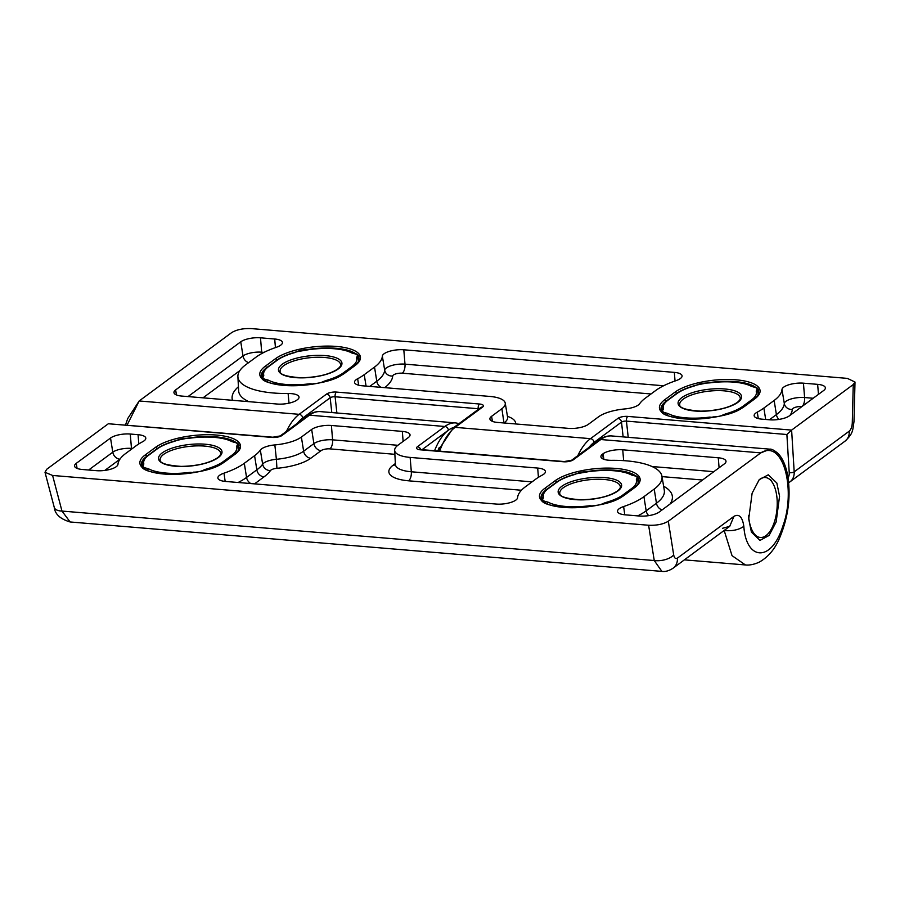 <?xml version="1.0" encoding="UTF-8"?>
<svg xmlns="http://www.w3.org/2000/svg" width="900" height="900" viewBox="0 0 900 900"><rect width="100%" height="100%" fill="white"/><g stroke="black" fill="none" stroke-linecap="round" stroke-linejoin="round"><path stroke-width="1.35" d="M357.66 378.743A14.681 4.95 -6.3 0 0 356.231 379.631A14.681 4.95 -6.3 0 0 354.544 382.41A14.681 4.95 -6.3 0 0 362.261 385.774L489.803 396.428A29.351 9.9 173.7 0 1 505.249 403.155A29.351 9.9 173.7 0 1 501.885 408.713L491.603 416.306A14.681 4.95 -6.3 0 0 489.915 419.085A14.681 4.95 -6.3 0 0 497.632 422.449L568.541 428.366A14.681 4.95 -6.3 0 0 588.285 424.384L598.567 416.79A29.351 9.9 173.7 0 1 625.095 408.915A14.681 4.95 -6.3 0 0 638.359 404.978A14.681 4.95 -6.3 0 0 639.607 403.762A67.466 22.759 173.7 0 1 645.356 398.149L655.639 390.555A67.466 22.759 173.7 0 1 675.956 380.678A14.681 4.95 -6.3 0 0 680.366 378.529A14.681 4.95 -6.3 0 0 682.076 375.93A14.681 4.95 -6.3 0 0 674.336 372.386L403.808 349.785A14.681 4.95 -6.3 0 0 384.064 353.779A14.681 4.95 -6.3 0 0 382.354 356.152A67.466 22.759 173.7 0 1 374.524 367.076L364.241 374.67A67.466 22.759 173.7 0 1 357.66 378.743L358.65 385.2M276.322 347.299A14.681 4.95 -6.3 0 0 280.744 345.15A14.681 4.95 -6.3 0 0 282.454 342.551A14.681 4.95 -6.3 0 0 274.714 339.007L260.494 337.815A14.681 4.95 -6.3 0 0 240.75 341.809L175.646 389.914A14.681 4.95 -6.3 0 0 173.959 392.692A14.681 4.95 -6.3 0 0 181.676 396.056L277.2 404.032A14.681 4.95 -6.3 0 0 296.944 400.05L297.326 399.757A14.681 4.95 -6.3 0 0 299.036 397.17A14.681 4.95 -6.3 0 0 288.113 393.514A67.466 22.759 173.7 0 1 237.893 376.695A67.466 22.759 173.7 0 1 245.734 364.77L256.016 357.176A67.466 22.759 173.7 0 1 276.322 347.299M755.854 413.021A14.681 4.95 -6.3 0 0 754.166 415.8A14.681 4.95 -6.3 0 0 761.895 419.152L769.669 419.805A14.681 4.95 -6.3 0 0 789.413 415.822L823.68 390.499A14.681 4.95 -6.3 0 0 825.379 387.9A14.681 4.95 -6.3 0 0 817.639 384.356L803.43 383.175A14.681 4.95 -6.3 0 0 783.686 387.157A14.681 4.95 -6.3 0 0 781.976 389.531A67.466 22.759 173.7 0 1 774.146 400.455L763.864 408.049A67.466 22.759 173.7 0 1 757.283 412.132A14.681 4.95 -6.3 0 0 755.854 413.021M125.539 424.901L127.71 418.579L139.174 400.961L127.114 425.036M286.481 431.314A58.714 27.742 -85.2 0 1 299.149 414.326L139.174 400.961L231.649 332.629C236.621 329.614 243.18 328.275 251.336 328.601L847.361 378.382L855 382.039L853.999 421.582A14.681 3.15 1.4 0 1 852.278 423L853.256 384.548L855 382.039M577.822 455.647A58.714 27.742 -85.2 0 1 590.49 438.66L617.895 418.399A7.335 2.475 173.7 0 1 627.773 416.407L791.617 430.099L853.256 384.548M788.062 477.923A11.014 8.966 -126.5 0 0 789.232 472.669A3.667 1.327 -3.5 0 0 794.183 471.848L791.617 430.099L786.881 434.509L626.434 421.11L628.222 437.332M542.284 475.099A14.681 4.95 -6.3 0 0 543.712 474.21A14.681 4.95 -6.3 0 0 545.423 471.611A14.681 4.95 -6.3 0 0 537.683 468.067L410.141 457.414A29.351 9.9 173.7 0 1 394.65 450.326A29.351 9.9 173.7 0 1 398.07 445.129L408.341 437.535A14.681 4.95 -6.3 0 0 410.051 434.947A14.681 4.95 -6.3 0 0 402.311 431.392L331.402 425.475A14.681 4.95 -6.3 0 0 311.659 429.457L301.387 437.062A29.351 9.9 173.7 0 1 274.849 444.926A14.681 4.95 -6.3 0 0 261.585 448.864A14.681 4.95 -6.3 0 0 260.336 450.079A67.466 22.759 173.7 0 1 254.588 455.692L244.305 463.286A67.466 22.759 173.7 0 1 223.999 473.164A14.681 4.95 -6.3 0 0 219.578 475.312A14.681 4.95 -6.3 0 0 217.89 478.091A14.681 4.95 -6.3 0 0 225.607 481.455L496.136 504.056A14.681 4.95 -6.3 0 0 515.88 500.074A14.681 4.95 -6.3 0 0 517.59 497.689A67.466 22.759 173.7 0 1 525.42 486.776L535.702 479.171A67.466 22.759 173.7 0 1 542.284 475.099M623.621 506.554A14.681 4.95 -6.3 0 0 619.2 508.702A14.681 4.95 -6.3 0 0 617.512 511.481A14.681 4.95 -6.3 0 0 625.23 514.834L639.45 516.026A14.681 4.95 -6.3 0 0 659.194 512.044L724.298 463.928A14.681 4.95 -6.3 0 0 726.008 461.329A14.681 4.95 -6.3 0 0 718.268 457.785L622.744 449.809A14.681 4.95 -6.3 0 0 603 453.791L602.617 454.084A14.681 4.95 -6.3 0 0 600.93 456.863A14.681 4.95 -6.3 0 0 611.831 460.339A67.466 22.759 173.7 0 1 661.961 476.303A67.466 22.759 173.7 0 1 654.21 489.071L643.928 496.676A67.466 22.759 173.7 0 1 623.621 506.554L624.78 514.8M144.09 440.831A14.681 4.95 -6.3 0 0 145.8 438.233A14.681 4.95 -6.3 0 0 138.06 434.689L130.275 434.036A14.681 4.95 -6.3 0 0 110.531 438.03L76.264 463.343A14.681 4.95 -6.3 0 0 74.576 466.121A14.681 4.95 -6.3 0 0 82.305 469.485L96.514 470.678A14.681 4.95 -6.3 0 0 116.258 466.684A14.681 4.95 -6.3 0 0 117.968 464.31A67.466 22.759 173.7 0 1 125.797 453.397L136.08 445.793A67.466 22.759 173.7 0 1 142.661 441.72A14.681 4.95 -6.3 0 0 144.09 440.831M779.558 496.204L776.846 483.041L768.285 474.806L759.206 479.711L752.119 493.2L748.71 518.996L751.421 532.148L759.982 540.394L769.061 535.477L776.149 522L779.558 496.204M434.576 450.72A55.046 26.01 -85.2 0 1 454.005 427.343A55.046 26.01 94.8 0 0 448.414 430.2A3.667 2.993 -126.5 0 0 444.814 426.488L417.397 446.749A7.335 2.475 173.7 0 0 420.424 449.82L563.512 461.767A7.335 2.475 173.7 0 0 573.379 459.776L600.795 439.526A3.667 2.993 -126.5 0 0 598.995 439.999C603.045 436.995 607.298 435.645 611.752 435.949A58.714 27.742 94.8 0 0 600.795 439.526L760.77 452.88L668.295 521.224L673.695 554.962C674.359 558.113 675.607 559.17 677.419 558.124L733.939 516.352C739.091 513.551 742.387 516.87 743.839 526.331C745.999 560.216 771.278 563.231 782.887 525.994C795.949 491.13 783.911 438.593 760.77 452.88L770.119 449.19M684.394 559.856L745.425 564.952L732.026 555.649L724.163 530.46M299.295 421.841A55.046 26.01 -85.2 0 1 307.642 415.676C311.704 412.661 315.956 411.311 320.411 411.615A58.714 27.742 94.8 0 0 309.465 415.181L282.049 435.442A7.335 2.475 173.7 0 1 272.171 437.434L108.337 423.754L46.688 469.294L45 472.286L52.594 475.459L61.976 511.065L70.121 521.966L661.905 571.399L654.255 560.543L648.607 525.251L52.594 475.459M648.607 525.251C656.764 525.566 663.322 524.227 668.295 521.224M70.133 521.966C60.311 519.053 55.024 514.204 54.27 507.431L54.27 507.431A14.681 6.581 -14.8 0 0 61.976 511.065L654.255 560.543A14.681 7.301 170.9 0 0 673.695 554.962M743.839 526.331C738.945 529.83 732.386 531.236 724.163 530.55L724.061 530.539M108.337 423.754L272.858 437.209A3.667 1.732 -85.2 0 0 272.171 437.434M748.597 515.711A30.094 14.22 94.8 0 0 768.33 533.43A30.094 14.22 94.8 0 0 771.109 529.504A30.094 14.22 94.8 0 0 772.56 482.816A30.094 14.22 94.8 0 0 759.105 479.835M600.761 504.461A9.461 3.195 -6.3 0 0 603.225 503.471A1.463 1.046 62.2 0 1 603.776 503.719M573.604 474.84A1.463 0.608 74.3 0 1 573.795 474.683L576.023 473.827A1.463 1.046 62.2 0 1 576.551 473.749L574.043 474.716A42.57 14.355 -6.3 0 0 556.785 482.321L548.224 488.655A42.57 14.355 -6.3 0 0 543.476 497.306L543.127 498.454A9.461 3.195 -6.3 0 0 546.255 501.626L548.359 502.279A42.57 14.355 -6.3 0 0 589.748 505.733L592.808 506.002M638.696 478.856C637.875 476.674 636.289 475.571 633.926 475.526L633.926 475.526A1.463 0.9 99.8 0 0 633.533 475.594L631.418 474.941A42.57 14.355 -6.3 0 0 590.04 471.488L586.778 471.69A9.461 3.195 -6.3 0 0 576.551 473.749M638.595 479.599A10.924 3.69 173.7 0 1 638.201 480.229A1.463 1.305 -139.5 0 0 636.649 478.777A9.461 3.195 -6.3 0 0 633.533 475.594M546.255 501.626A1.463 0.9 99.8 0 0 545.512 502.886M543.127 498.454A1.463 1.305 -139.5 0 0 542.16 498.87L541.688 499.579M638.426 482.929L637.92 481.106A1.463 1.384 163.5 0 0 636.311 479.914L636.649 478.777M603.225 503.471L605.745 502.504A1.463 0.608 74.3 0 1 606.217 503.055M556.785 482.321A1.463 1.193 53.5 0 0 556.065 482.512C560.284 479.452 566.19 476.831 573.795 474.683A1.463 0.608 74.3 0 1 574.043 474.716M543.476 497.306A1.463 1.384 163.5 0 0 542.171 498.859A44.032 14.85 173.7 0 1 541.991 497.981L542.092 498.949M548.359 502.279A1.463 1.238 118.1 0 0 547.222 503.73M576.023 473.827L589.995 471.409C608.445 469.238 622.53 470.441 632.261 475.02L632.261 475.02A1.463 1.238 118.1 0 0 631.418 474.941M589.748 505.733L589.883 506.43M720.697 415.834A9.461 3.195 -6.3 0 0 723.161 414.844A1.463 1.046 62.2 0 1 723.712 415.103M676.732 393.705A1.463 1.193 53.5 0 0 676.012 393.896C680.22 390.825 686.126 388.215 693.731 386.055L695.959 385.2A1.463 1.046 62.2 0 1 696.488 385.132L693.979 386.089A42.57 14.355 -6.3 0 0 676.732 393.705L668.16 400.027A42.57 14.355 -6.3 0 0 663.413 408.679L663.064 409.826A9.461 3.195 -6.3 0 0 666.191 413.01L668.295 413.651A42.57 14.355 -6.3 0 0 709.684 417.116L712.744 417.375M758.633 390.229C757.811 388.058 756.225 386.944 753.863 386.899L753.863 386.899A1.463 0.9 99.8 0 0 753.469 386.966L751.354 386.314A42.57 14.355 -6.3 0 0 709.976 382.86L706.714 383.062A9.461 3.195 -6.3 0 0 696.488 385.132M758.531 390.983A10.924 3.69 173.7 0 1 758.137 391.613A1.463 1.305 -139.5 0 0 756.585 390.15A9.461 3.195 -6.3 0 0 753.469 386.966M666.191 413.01A1.463 0.9 99.8 0 0 665.449 414.27M663.064 409.826A1.463 1.305 -139.5 0 0 662.096 410.243L662.096 410.243A44.032 14.85 173.7 0 1 661.928 409.354L662.04 410.332M758.363 394.301L757.856 392.479A1.463 1.384 163.5 0 0 756.248 391.298L756.585 390.15M723.161 414.844L725.681 413.887A1.463 0.608 74.3 0 1 726.154 414.439M663.413 408.679A1.463 1.384 163.5 0 0 662.107 410.243L661.624 410.951M668.295 413.651A1.463 1.238 118.1 0 0 667.159 415.103M755.707 387.36A43.988 14.839 -6.3 0 0 706.894 382.973L709.931 382.781C728.381 380.621 742.466 381.825 752.197 386.392L752.197 386.392A1.463 1.238 118.1 0 0 751.354 386.314M709.684 417.116L709.819 417.814M321.075 382.455A9.461 3.195 -6.3 0 0 323.539 381.465A1.463 1.046 62.2 0 1 324.09 381.713M293.918 352.834A1.463 0.608 74.3 0 1 294.109 352.676L296.336 351.821A1.463 1.046 62.2 0 1 296.865 351.743L294.356 352.71A42.57 14.355 -6.3 0 0 277.099 360.315L268.537 366.649A42.57 14.355 -6.3 0 0 263.79 375.3L263.441 376.447A9.461 3.195 -6.3 0 0 266.569 379.62L268.673 380.272A42.57 14.355 -6.3 0 0 310.061 383.738L313.121 383.996M359.01 356.85C358.189 354.679 356.603 353.565 354.24 353.52L354.24 353.52A1.463 0.9 99.8 0 0 353.846 353.588L351.731 352.935A42.57 14.355 -6.3 0 0 310.354 349.481L307.091 349.684A9.461 3.195 -6.3 0 0 296.865 351.743M358.909 357.604A10.924 3.69 173.7 0 1 358.515 358.223A1.463 1.305 -139.5 0 0 356.963 356.771A9.461 3.195 -6.3 0 0 353.846 353.588M266.569 379.62A1.463 0.9 99.8 0 0 265.826 380.88M263.441 376.447A1.463 1.305 -139.5 0 0 262.474 376.864L262.474 376.864A44.032 14.85 173.7 0 1 262.305 375.975L262.406 376.942M358.74 360.923L358.234 359.1A1.463 1.384 163.5 0 0 356.625 357.919L356.963 356.771M323.539 381.465L326.059 380.498A1.463 0.608 74.3 0 1 326.531 381.049M277.099 360.315A1.463 1.193 53.5 0 0 276.379 360.517C280.597 357.446 286.504 354.836 294.109 352.676A1.463 0.608 74.3 0 1 294.356 352.71M263.79 375.3A1.463 1.384 163.5 0 0 262.485 376.864L262.001 377.572M268.673 380.272A1.463 1.238 118.1 0 0 267.536 381.724M296.336 351.821L310.309 349.402C328.759 347.243 342.844 348.446 352.575 353.014L352.575 353.014A1.463 1.238 118.1 0 0 351.731 352.935M310.061 383.738L310.196 384.435M201.127 471.071A9.461 3.195 -6.3 0 0 203.602 470.093A1.463 1.046 62.2 0 1 204.154 470.34M157.162 448.942A1.463 1.193 53.5 0 0 156.442 449.134C160.661 446.062 166.567 443.452 174.172 441.293L176.4 440.449A1.463 1.046 62.2 0 1 176.929 440.37L174.42 441.338A42.57 14.355 -6.3 0 0 157.162 448.942L148.601 455.276A42.57 14.355 -6.3 0 0 143.843 463.928L143.505 465.064A9.461 3.195 -6.3 0 0 146.632 468.248L148.736 468.9A42.57 14.355 -6.3 0 0 190.125 472.354L193.174 472.624M239.074 445.478C238.252 443.295 236.655 442.181 234.304 442.136L234.304 442.136A1.463 0.9 99.8 0 0 233.91 442.215L231.795 441.562A42.57 14.355 -6.3 0 0 190.417 438.109L187.155 438.311A9.461 3.195 -6.3 0 0 176.929 440.37M238.972 446.22A10.924 3.69 173.7 0 1 238.579 446.85A1.463 1.305 -139.5 0 0 237.026 445.387A9.461 3.195 -6.3 0 0 233.91 442.215M146.632 468.248A1.463 0.9 99.8 0 0 145.89 469.507M143.505 465.064A1.463 1.305 -139.5 0 0 142.537 465.491L142.537 465.491A44.032 14.85 173.7 0 1 142.369 464.603L142.47 465.57M238.804 449.55L238.297 447.716A1.463 1.384 163.5 0 0 236.689 446.535L237.026 445.387M203.602 470.093L206.123 469.125A1.463 0.608 74.3 0 1 206.595 469.676M143.843 463.928A1.463 1.384 163.5 0 0 142.549 465.48L142.065 466.2M148.736 468.9A1.463 1.238 118.1 0 0 147.6 470.351M236.149 442.598A43.988 14.839 -6.3 0 0 187.335 438.21L190.373 438.019C208.822 435.859 222.907 437.062 232.639 441.641L232.639 441.641A1.463 1.238 118.1 0 0 231.795 441.562M190.125 472.354L190.26 473.051M437.805 450.99A55.046 26.01 -85.2 0 1 439.324 447.356M599.715 439.493A55.046 26.01 94.8 0 0 588.758 447.57A55.046 26.01 94.8 0 1 594.09 442.361L621.506 422.1L623.137 436.905M232.493 400.298A75.589 25.492 173.7 0 1 238.433 386.73M237.893 376.695L238.657 390.87A68.254 23.018 -6.3 0 0 248.895 401.67M369.765 386.404L376.774 381.229A68.254 23.018 -6.3 0 0 384.694 370.181A13.894 4.68 173.7 0 1 386.314 367.931A13.894 4.68 173.7 0 1 404.989 364.151L403.808 349.785M675.045 380.993L674.336 372.386M769.387 419.782L776.396 414.608A68.254 23.018 -6.3 0 0 784.316 403.56L781.976 389.531M813.184 398.25L804.611 397.541A7.335 3.465 94.8 0 1 801.911 406.575L801.911 406.575A6.559 2.216 -6.3 0 0 792.326 409.421A7.335 6.896 4.3 0 1 784.316 403.56A13.894 4.68 173.7 0 1 785.936 401.31A13.894 4.68 173.7 0 1 804.611 397.541L803.43 383.175M437.861 450.99L453.33 427.838A3.667 2.993 53.5 0 1 455.13 427.354A58.714 27.742 94.8 0 0 439.65 451.147M331.796 412.571L330.165 397.766L302.749 418.027A3.667 2.993 53.5 0 0 299.149 414.326L326.565 394.065A7.335 2.475 173.7 0 1 336.431 392.074L479.52 404.021A7.335 2.475 173.7 0 1 482.546 407.093L455.13 427.354L590.49 438.66A3.667 2.993 53.5 0 1 594.09 442.361M849.251 431.145A14.681 11.947 53.5 0 1 845.021 441.157L789.952 481.86A14.681 11.947 53.5 0 0 794.183 471.848L849.251 431.145C851.04 429.536 852.041 426.825 852.278 423M744.525 406.429A45.45 15.334 173.7 0 1 683.393 418.781A45.45 15.334 173.7 0 1 664.695 399.769L674.977 392.164A45.45 15.334 173.7 0 1 736.11 379.822A45.45 15.334 173.7 0 1 754.808 398.835L744.525 406.429A1.463 1.193 -126.5 0 0 743.805 406.631C726.086 422.46 658.114 421.83 661.061 409.433A43.988 14.839 -6.3 0 1 666.124 401.197L666.135 401.254M344.902 373.05A45.45 15.334 173.7 0 1 283.77 385.402A45.45 15.334 173.7 0 1 265.072 366.379L275.355 358.785A45.45 15.334 173.7 0 1 336.488 346.444A45.45 15.334 173.7 0 1 355.185 365.456L344.902 373.05A1.463 1.193 -126.5 0 0 344.183 373.241C326.464 389.081 258.491 388.451 261.439 376.054A43.988 14.839 -6.3 0 1 266.501 367.819L266.512 367.875M478.26 409.41L478.192 408.724L335.104 396.776L336.892 412.988M302.749 418.027A55.046 26.01 94.8 0 0 297.428 423.225M789.232 472.669L786.881 434.509M267.424 367.144L266.501 367.819A1.463 1.193 53.5 0 0 265.072 366.379M356.085 353.97A43.988 14.839 -6.3 0 0 307.271 349.594M296.044 351.968A43.988 14.839 -6.3 0 0 276.795 360.214A1.463 1.193 -126.5 0 0 275.355 358.785M667.046 400.522L666.124 401.197A1.463 1.193 53.5 0 0 664.695 399.769M695.666 385.346A43.988 14.839 -6.3 0 0 676.418 393.593A1.463 1.193 -126.5 0 0 674.977 392.164M845.021 441.157L845.021 441.157C853.492 433.159 852.536 430.526 853.999 421.582M725.681 413.887A42.57 14.355 -6.3 0 0 742.928 406.271A1.463 1.193 53.5 0 1 743.771 406.654L754.087 399.026A1.463 1.193 53.5 0 1 754.808 398.835M344.183 373.241L354.465 365.647A1.463 1.193 53.5 0 1 355.185 365.456M627.773 416.407A3.667 1.732 94.8 0 0 626.434 421.11A3.667 1.238 -6.3 0 0 621.506 422.1A3.667 2.993 53.5 0 0 617.895 418.399M479.025 408.848A3.667 1.238 -6.3 0 0 478.192 408.724A3.667 1.732 94.8 0 1 479.52 404.021M336.431 392.074A3.667 1.732 94.8 0 0 335.104 396.776A3.667 1.238 -6.3 0 0 330.165 397.766A3.667 2.993 53.5 0 0 326.565 394.065M482.546 407.093A3.667 2.993 -126.5 0 0 480.746 407.576L453.33 427.838M275.423 347.614L274.714 339.007M188.021 396.585L243 355.961A13.894 4.68 173.7 0 1 261.686 352.181L260.494 337.815M261.731 353.565A7.335 3.465 -85.2 0 0 261.686 352.181L263.981 352.373M248.58 362.666A7.335 5.974 -126.5 0 1 243 355.961L240.75 341.809M176.445 394.965L175.646 389.914M289.024 403.166L288.113 393.514M239.794 370.654L203.018 397.834M758.273 418.579L757.283 412.132M765.686 419.479L763.864 408.049M778.928 419.411A7.335 5.974 53.5 0 1 776.396 414.608L774.146 400.455M818.471 394.346L817.639 384.356M792.326 409.421A75.589 25.492 173.7 0 1 789.952 415.418M381.037 387.349A7.335 5.974 -126.5 0 1 376.774 381.229L374.524 367.076M651.015 393.964L402.289 373.196A6.559 2.216 -6.3 0 0 392.704 376.031A7.335 6.896 -175.7 0 1 384.694 370.181L382.354 356.152M402.289 373.196A7.335 3.465 94.8 0 0 404.989 364.151L663.604 385.762M492.401 421.358L491.603 416.306M503.978 422.978L501.885 408.713M504.146 422.989A7.335 5.974 -126.5 0 1 504.124 422.865A30.15 10.17 -6.3 0 0 507.589 417.15L507.634 417.926M366.064 386.089L364.241 374.67M392.704 376.031A75.589 25.492 173.7 0 1 384.739 387.652M507.465 416.374A37.474 12.634 173.7 0 1 515.621 423.956M663.615 486.214A75.589 25.492 173.7 0 1 670.016 504.045M662.029 509.94A7.335 5.974 53.5 0 1 656.46 503.224A68.254 23.018 -6.3 0 0 664.301 490.298L661.961 476.303M238.084 482.501A68.254 23.018 -6.3 0 0 246.555 477.439L256.838 469.845A68.254 23.018 -6.3 0 0 262.654 464.175L260.336 450.079M394.864 454.309L329.895 448.875A6.559 2.216 -6.3 0 0 321.064 450.664L310.781 458.257A37.474 12.634 173.7 0 1 276.919 468.304A6.559 2.216 -6.3 0 0 270.428 470.61A7.335 6.626 35.1 0 1 262.654 464.175A13.894 4.68 173.7 0 1 263.835 463.016A13.894 4.68 173.7 0 1 276.39 459.293L274.849 444.926M138.814 443.925L138.06 434.689M282.049 435.442A3.667 2.993 -126.5 0 0 280.249 435.926L307.654 415.665A3.667 2.993 -126.5 0 1 309.465 415.181L444.814 426.488A58.714 27.742 -85.2 0 1 455.771 422.921L459.113 423.562M155.419 447.412A45.45 15.334 173.7 0 1 216.551 435.06A45.45 15.334 173.7 0 1 235.249 454.084L224.966 461.678A45.45 15.334 173.7 0 1 163.834 474.019A45.45 15.334 173.7 0 1 145.136 455.006L155.419 447.412A1.463 1.193 53.5 0 1 156.847 448.841M555.041 480.791A45.45 15.334 173.7 0 1 616.174 468.45A45.45 15.334 173.7 0 1 634.871 487.463L624.589 495.056A45.45 15.334 173.7 0 1 563.456 507.409A45.45 15.334 173.7 0 1 544.759 488.385L555.041 480.791A1.463 1.193 53.5 0 1 556.47 482.22A43.988 14.839 -6.3 0 1 575.73 473.974M448.414 430.2L422.055 449.674M635.771 475.976A43.988 14.839 -6.3 0 0 586.957 471.589M546.199 489.881L546.188 489.825A43.988 14.839 -6.3 0 0 541.125 498.06C538.178 510.457 606.15 511.088 623.869 495.248A1.463 1.193 53.5 0 1 624.589 495.056M547.11 489.15L546.188 489.825A1.463 1.193 -126.5 0 0 544.759 488.385M176.107 440.595A43.988 14.839 -6.3 0 0 156.859 448.841M146.576 456.502L146.565 456.435A43.988 14.839 -6.3 0 0 141.502 464.681C138.555 477.079 206.528 477.709 224.246 461.869A1.463 1.193 53.5 0 1 224.966 461.678M147.487 455.76L146.565 456.435A1.463 1.193 -126.5 0 0 145.136 455.006M235.249 454.084A1.463 1.193 -126.5 0 0 234.529 454.275L224.246 461.869M634.871 487.463A1.463 1.193 -126.5 0 0 634.151 487.654L623.869 495.248M677.419 558.124A14.681 11.947 53.5 0 1 673.189 568.125L729.709 526.365L722.498 528.3M733.939 516.352L729.709 526.365M573.379 459.776A3.667 2.993 -126.5 0 0 571.579 460.26L598.995 439.999M563.512 461.767A3.667 1.732 -85.2 0 1 564.199 461.554L571.579 460.26M420.424 449.82A3.667 1.732 -85.2 0 1 421.11 449.595L564.199 461.554M417.397 446.749A3.667 2.993 53.5 0 1 420.795 449.561M719.089 467.775L718.268 457.785M623.644 460.642L622.744 449.809M652.05 466.526L713.812 471.679M603.877 459.304L603 453.791M603.416 459.135L602.617 454.084M637.706 515.88A68.254 23.018 -6.3 0 0 646.178 510.829L656.46 503.224L654.21 489.071M648.709 515.632A7.335 5.974 -126.5 0 1 646.178 510.829L643.928 496.676M702.54 480.004L662.018 476.618M77.074 468.394L76.264 463.343M88.639 470.014L112.781 452.183L110.531 438.03M119.903 459.225A7.335 5.974 -126.5 0 1 112.781 452.183A13.894 4.68 173.7 0 1 131.468 448.402L130.275 434.036M131.513 449.168A7.335 3.465 -85.2 0 0 131.468 448.402L132.435 448.481M119.858 459.281L104.782 470.43M225.157 481.421L223.999 473.164M250.819 483.559A7.335 5.974 53.5 0 1 246.555 477.439L244.305 463.286M270.428 470.61A75.589 25.492 173.7 0 1 263.993 476.887A7.335 5.974 53.5 0 1 256.838 469.845L254.588 455.692M276.919 468.304L276.39 459.293A30.15 10.17 -6.3 0 0 303.626 451.204L301.387 437.062M310.781 458.257A7.335 5.974 53.5 0 1 303.626 451.204L313.909 443.61L311.659 429.457M321.064 450.664A7.335 5.974 53.5 0 1 313.909 443.61A13.894 4.68 173.7 0 1 332.595 439.841L331.402 425.475M329.895 448.875A7.335 3.465 94.8 0 0 332.595 439.841L397.856 445.286M403.132 441.382L402.311 431.392M394.65 450.326L395.426 464.501A30.15 10.17 -6.3 0 0 411.322 471.78L410.141 457.414M521.438 490.241L408.623 480.814A7.335 3.465 -85.2 0 0 411.322 471.78L532.058 481.871M538.436 477.315L537.683 468.067M408.623 480.814A37.474 12.634 173.7 0 1 393.21 465.142L395.37 463.545M263.993 476.887L254.542 483.874M395.415 464.895A7.335 5.974 53.5 0 1 393.21 465.142M593.01 505.53A9.461 3.195 -6.3 0 0 596.722 505.305M563.299 487.755A30.454 10.271 -6.3 0 0 559.766 493.324C559.406 496.586 566.426 498.735 580.826 499.781C596.768 499.41 608.895 496.53 617.209 491.141C619.571 489.24 620.606 487.733 620.314 486.641A30.454 10.271 -6.3 0 0 596.824 479.261A30.454 10.271 -6.3 0 0 563.299 487.755M617.929 490.95A31.927 10.766 173.7 0 1 574.988 499.624A31.927 10.766 173.7 0 1 561.847 486.27A31.927 10.766 173.7 0 1 604.8 477.596A31.927 10.766 173.7 0 1 617.929 490.95M637.92 481.106A44.032 14.85 173.7 0 1 638.1 481.984A44.032 14.85 173.7 0 1 637.976 483.784M605.745 502.504A42.57 14.355 -6.3 0 0 622.991 494.899L631.564 488.565A42.57 14.355 -6.3 0 0 636.311 479.914M548.224 488.655A1.463 1.193 -126.5 0 0 547.504 488.846C543.071 492.626 541.226 495.675 541.991 497.981M632.408 488.947A1.463 1.193 -126.5 0 0 631.564 488.565M622.991 494.899A1.463 1.193 53.5 0 1 623.835 495.27M712.946 416.914A9.461 3.195 -6.3 0 0 716.659 416.689M683.235 399.127A30.454 10.271 -6.3 0 0 679.702 404.707C679.342 407.97 686.363 410.119 700.762 411.154C716.704 410.782 728.831 407.914 737.145 402.525C739.508 400.613 740.543 399.116 740.25 398.014A30.454 10.271 -6.3 0 0 716.76 390.634A30.454 10.271 -6.3 0 0 683.235 399.127M737.865 402.334A31.927 10.766 173.7 0 1 694.924 411.007A31.927 10.766 173.7 0 1 681.795 397.642A31.927 10.766 173.7 0 1 724.736 388.969A31.927 10.766 173.7 0 1 737.865 402.334M757.856 392.479A44.032 14.85 173.7 0 1 758.036 393.368A44.032 14.85 173.7 0 1 757.913 395.156M742.928 406.271L751.5 399.949A42.57 14.355 -6.3 0 0 756.248 391.298M668.16 400.027A1.463 1.193 -126.5 0 0 667.44 400.219C663.008 404.01 661.163 407.048 661.928 409.354M752.344 400.32A1.463 1.193 -126.5 0 0 751.5 399.949M313.324 383.535A9.461 3.195 -6.3 0 0 317.036 383.299M283.613 365.749A30.454 10.271 -6.3 0 0 280.08 371.317C279.72 374.591 286.74 376.74 301.14 377.775C317.081 377.404 329.209 374.535 337.522 369.146C339.885 367.234 340.92 365.726 340.627 364.635A30.454 10.271 -6.3 0 0 317.137 357.255A30.454 10.271 -6.3 0 0 283.613 365.749M338.243 368.944A31.927 10.766 173.7 0 1 295.301 377.618A31.927 10.766 173.7 0 1 282.173 364.264A31.927 10.766 173.7 0 1 325.114 355.59A31.927 10.766 173.7 0 1 338.243 368.944M358.234 359.1A44.032 14.85 173.7 0 1 358.414 359.989A44.032 14.85 173.7 0 1 358.29 361.777M326.059 380.498A42.57 14.355 -6.3 0 0 343.305 372.892L351.877 366.57A42.57 14.355 -6.3 0 0 356.625 357.919M268.537 366.649A1.463 1.193 -126.5 0 0 267.817 366.84C263.385 370.62 261.54 373.669 262.305 375.975M352.721 366.941A1.463 1.193 -126.5 0 0 351.877 366.57M343.305 372.892A1.463 1.193 53.5 0 1 344.149 373.275M193.388 472.151A9.461 3.195 -6.3 0 0 197.1 471.926M163.665 454.365A30.454 10.271 -6.3 0 0 160.144 459.945C159.784 463.207 166.804 465.356 181.204 466.391C197.145 466.031 209.273 463.151 217.586 457.762C219.938 455.85 220.984 454.354 220.691 453.262A30.454 10.271 -6.3 0 0 197.201 445.871A30.454 10.271 -6.3 0 0 163.665 454.365M218.306 457.571A31.927 10.766 173.7 0 1 175.365 466.245A31.927 10.766 173.7 0 1 162.225 452.891A31.927 10.766 173.7 0 1 205.178 444.218A31.927 10.766 173.7 0 1 218.306 457.571M238.297 447.716A44.032 14.85 173.7 0 1 238.466 448.605A44.032 14.85 173.7 0 1 238.354 450.405M206.123 469.125A42.57 14.355 -6.3 0 0 223.369 461.52L231.93 455.186A42.57 14.355 -6.3 0 0 236.689 446.535M148.601 455.276A1.463 1.193 -126.5 0 0 147.881 455.468C143.449 459.248 141.604 462.296 142.369 464.603M232.785 455.569A1.463 1.193 -126.5 0 0 231.93 455.186M223.369 461.52A1.463 1.193 53.5 0 1 224.213 461.891M754.087 399.026C757.384 396.517 758.947 394.234 758.779 392.186M354.465 365.647C357.761 363.127 359.325 360.855 359.156 358.808M788.648 482.681L789.952 481.86M505.249 403.155L507.589 417.15M320.411 411.615L455.771 422.921M611.752 435.949L769.793 449.156C771.457 448.841 774.169 450.248 777.938 453.353C782.303 457.875 785.43 464.67 787.32 473.738C791.325 495.574 788.456 517.669 778.725 540.045C774.067 550.159 767.498 557.561 759.038 562.241C751.061 565.819 745.931 565.009 745.425 564.952M45 472.286L54.27 507.431M239.22 447.424C239.389 449.46 237.836 451.744 234.529 454.275M638.842 480.814C639.011 482.839 637.459 485.123 634.151 487.654M661.905 571.399C665.438 571.86 669.195 570.769 673.189 568.125M421.11 449.595L419.524 449.291L420.053 449.786M280.249 435.926L272.858 437.209M395.426 464.501L395.55 465.266M772.56 482.816L770.524 479.531M768.33 533.43L765.776 536.332M637.875 480.87L638.246 483.311M556.065 482.512L547.504 488.846M632.261 475.02L633.926 475.526M695.959 385.2L706.883 382.973M757.811 392.254L758.183 394.695M676.012 393.896L667.44 400.219M752.197 386.392L753.863 386.899M358.189 358.875L358.56 361.316M276.379 360.517L267.817 366.84M352.575 353.014L354.24 353.52M176.4 440.449L187.312 438.21M238.241 447.491L238.624 449.933M156.442 449.134L147.881 455.468M232.639 441.641L234.304 442.136"/></g></svg>
